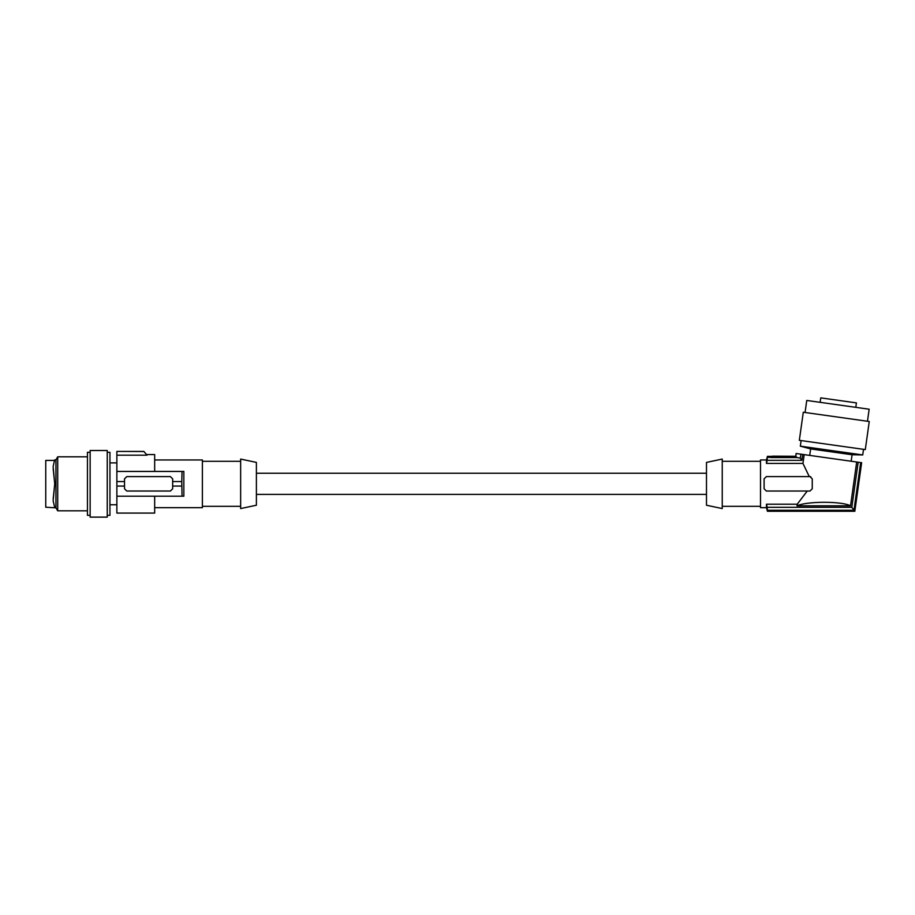 <?xml version="1.0" encoding="UTF-8"?>
<svg xmlns="http://www.w3.org/2000/svg" width="915" height="915" viewBox="0 0 915 915"><rect width="100%" height="100%" fill="white"/><g stroke="black" fill="none" stroke-linecap="round" stroke-linejoin="round"><path stroke-width="1.37" d="M181.788 481.565L182.028 471.442L183.835 471.442L183.835 496.193L182.028 496.193L181.788 481.565L172.672 481.565L172.672 478.865L170.43 476.612L126.762 476.612L124.52 478.865L124.52 488.77L126.762 491.023L170.43 491.023L172.672 488.77L172.672 486.071L181.788 486.071M154.669 459.959L202.387 459.959L202.387 507.676L154.669 507.676M240.645 508.568L240.645 459.067L256.394 462.407L256.394 505.229L240.645 508.568M144.25 451.964L144.902 452.685M154.669 496.193L154.669 513.075L116.868 513.075L116.868 455.178L147.018 455.178L143.872 451.415L116.868 451.415L143.838 451.518M53.184 468.789L54.74 483.818L53.184 498.847M54.534 460.417L45.75 460.417L45.75 507.219L54.763 507.779L53.15 500.768L54.751 483.818L53.139 466.581L54.534 460.417M766.473 463.425L766.473 459.959L760.502 459.959L760.502 507.676L766.473 507.676L766.473 504.211L797.228 504.211L807.259 491.023L766.347 491.023L764.105 488.77L764.105 478.865L766.347 476.612L809.283 476.612L802.958 463.425L766.473 463.425L767.193 460.325L801.895 460.325L800.339 458.152L796.965 457.58L770.888 457.58L772.569 456.162L795.833 456.276L796.119 453.497L795.741 456.162M772.443 456.276L795.833 456.276L796.965 457.58M772.329 456.368L767.433 456.368L772.226 456.459M771.151 457.363L767.193 457.363L767.193 460.325M767.193 457.363L767.433 456.459M116.868 455.178L116.868 451.518M143.872 451.415L147.018 455.178M147.018 454.561L154.669 454.561L154.669 471.442M116.868 496.193L182.028 496.193M172.672 486.071L172.672 481.565M116.868 481.565L124.52 481.565M116.868 486.071L124.52 486.071M116.868 471.442L182.028 471.442M116.868 462.887L109.949 462.887M116.868 504.748L109.949 504.748M107.249 452.307L109.949 452.307L109.949 515.328L107.249 515.328M107.249 508.18L107.249 450.512L90.15 450.512L90.15 517.124L107.249 517.124L107.249 508.18M90.15 515.328L87.451 515.328L87.451 452.307L90.15 452.307M54.751 507.791L55.952 507.791L55.952 459.856L57.702 456.814L57.702 510.822L87.451 510.822M706.483 462.407L706.483 505.229L722.244 508.568L722.244 459.067L706.483 462.407M760.502 506.327L722.244 506.327M760.502 461.309L722.244 461.309M810.782 476.749A2.253 2.253 0 0 0 810.015 476.612L812.257 478.865L812.257 488.77L810.015 491.023L807.236 491.069M800.339 458.152L800.899 454.16L796.222 453.508M800.899 454.16L804.194 454.629L802.958 463.425M858.167 462.212L851.819 507.31L767.193 507.31L767.433 511.279L854.816 511.279L861.644 462.704L804.194 454.629M809.718 455.407L810.633 448.922L852.082 454.744L851.167 461.229M801.117 440.561L800.339 446.165L862.731 454.938L863.52 449.334M799.333 440.321L865.304 449.585L869.25 421.506L803.29 412.242L799.333 440.321M805.063 412.482L806.756 400.45L869.159 409.222L867.466 421.255M855.788 407.347L856.417 402.886L820.755 397.876L820.126 402.337M797.228 504.211L796.999 505.823L850.538 505.823L856.692 462.006M767.193 507.31L766.473 504.211M851.819 507.31L853.958 510.284L767.193 510.284L767.433 511.176L854.747 511.176L861.564 462.693M796.999 505.823C806.881 501.134 841.96 501.134 850.538 505.823M809.283 476.612L810.015 476.612M860.672 462.567L853.958 510.284M801.895 460.325L802.718 454.423M240.645 461.309L202.387 461.309M766.473 459.959L767.433 456.368M256.394 494.397L706.483 494.397M810.633 448.922L800.339 446.165M766.473 507.676L767.433 511.279M852.082 454.744L862.731 454.938M57.702 456.814L87.451 456.814M55.952 459.856L54.751 459.856M240.645 506.327L202.387 506.327M55.952 507.791L57.702 510.822M256.394 473.238L706.483 473.238"/></g></svg>
